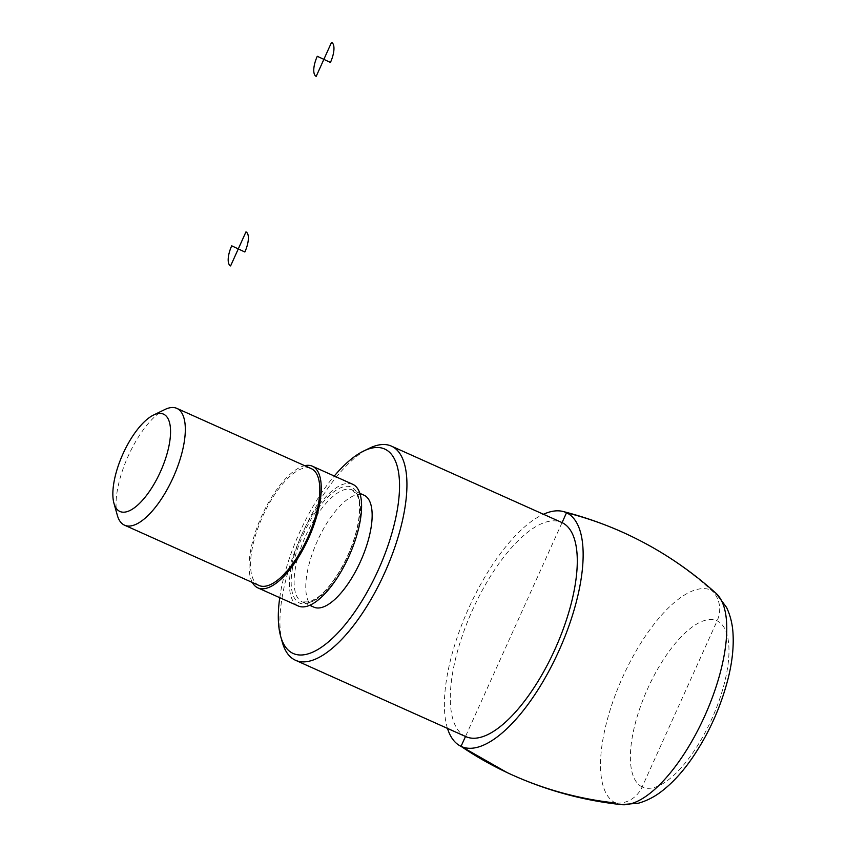 <?xml version="1.0" encoding="UTF-8"?>
<svg xmlns="http://www.w3.org/2000/svg" width="847" height="847" viewBox="0 0 847 847"><rect width="100%" height="100%" fill="white"/><g stroke="black" fill="none" stroke-linecap="round" stroke-linejoin="round"><path stroke-width="0.64" stroke-dasharray="4.24 3.18" d="M447.481 728.388A128.172 49.878 114.1 0 1 468.275 609.141A128.172 49.878 114.1 0 1 543.456 514.267M117.362 515.41A63.991 24.902 114.1 0 1 128.151 456.184A63.991 24.902 114.1 0 1 164.816 409.546M258.991 585.457A63.991 24.902 114.1 0 1 262.634 516.469A63.991 24.902 114.1 0 1 311.347 468.666M252.364 582.482A66.659 25.939 114.1 0 1 261.691 516.024A66.659 25.939 114.1 0 1 304.719 465.691M298.25 605.976A66.659 25.939 114.1 0 1 302.03 534.108A66.659 25.939 114.1 0 1 352.776 484.315M313.877 607.14A61.323 23.864 114.1 0 1 317.36 541.021A61.323 23.864 114.1 0 1 364.051 495.209M279.743 597.686A111.984 43.578 114.1 0 1 299.52 532.636A111.984 43.578 114.1 0 1 334.279 476.025M282.347 642.333A117.32 45.653 114.1 0 1 302.125 533.769A117.32 45.653 114.1 0 1 369.345 448.254M465.797 736.604A117.32 45.653 114.1 0 1 472.467 610.126A117.32 45.653 114.1 0 1 561.783 522.483M562.069 522.62L465.511 736.467M621.55 804.65A116.653 45.389 114.1 0 1 615.642 803.02A26.659 24.563 115.2 0 0 642.164 786.916L717.134 620.862A26.659 24.563 115.2 0 0 711.639 590.401A399.964 368.434 115.2 0 0 628.845 535.092M615.642 803.02A116.653 45.389 114.1 0 1 625.594 670.877A116.653 45.389 114.1 0 1 716.34 593.588M642.164 786.916A91.095 35.447 114.1 0 1 670.612 649.321A91.095 35.447 114.1 0 1 726.186 675.44A91.095 35.447 114.1 0 1 642.164 786.916M303.162 534.637A63.461 24.69 114.1 0 1 359.308 500.312A63.461 24.69 114.1 0 1 314.078 600.491A63.461 24.69 114.1 0 1 303.162 534.637M305.703 535.802A61.323 23.864 114.1 0 1 352.394 489.99A61.323 23.864 114.1 0 1 349.08 555.717A61.323 23.864 114.1 0 1 302.22 601.91A61.323 23.864 114.1 0 1 305.703 535.802M359.88 493.346L352.394 489.99L357.328 495.559C360.409 502.747 360.271 513.854 356.926 528.877C353.093 544.61 346.751 559.623 337.9 573.948C331.103 584.652 324.295 592.561 317.445 597.654L309.727 601.878L302.22 601.91L309.706 605.266"/><path stroke-width="1.27" d="M543.456 514.267A128.172 49.878 114.1 0 1 562.789 511.419A128.172 49.878 114.1 0 1 560.989 646.102A128.172 49.878 114.1 0 1 461.043 746.355A128.172 49.878 114.1 0 1 458.354 744.809A128.172 49.878 114.1 0 1 447.481 728.388M122.942 453.939A53.329 20.752 114.1 0 1 153.498 415.072A53.329 20.752 114.1 0 1 160.655 471.25A53.329 20.752 114.1 0 1 113.953 503.287A53.329 20.752 114.1 0 1 122.942 453.939M153.498 415.072L164.816 409.546A63.991 24.902 114.1 0 1 176.864 408.381A63.991 24.902 114.1 0 1 173.413 476.967A63.991 24.902 114.1 0 1 124.509 525.172A63.991 24.902 114.1 0 1 117.362 515.41L113.953 503.287M176.864 408.381L311.347 468.666A63.991 24.902 114.1 0 1 307.895 537.252A63.991 24.902 114.1 0 1 258.991 585.457L124.509 525.172M304.719 465.691A66.659 25.939 114.1 0 1 312.437 466.231A66.659 25.939 114.1 0 1 308.837 537.676A66.659 25.939 114.1 0 1 257.901 587.892A66.659 25.939 114.1 0 1 252.364 582.482M312.437 466.231L352.776 484.315A66.659 25.939 114.1 0 1 349.186 555.759A66.659 25.939 114.1 0 1 298.25 605.976L257.901 587.892M359.88 493.346L364.051 495.209A61.323 23.864 114.1 0 1 360.737 560.936A61.323 23.864 114.1 0 1 313.877 607.14L309.706 605.266M334.279 476.025A111.984 43.578 114.1 0 1 363.681 451.017A111.984 43.578 114.1 0 1 378.725 569.004A111.984 43.578 114.1 0 1 280.643 636.277A111.984 43.578 114.1 0 1 279.743 597.686M363.681 451.017L369.345 448.254A117.32 45.653 114.1 0 1 391.43 446.125A117.32 45.653 114.1 0 1 385.099 571.863A117.32 45.653 114.1 0 1 295.455 660.247A117.32 45.653 114.1 0 1 282.347 642.333L280.643 636.277M391.43 446.125L561.783 522.483A117.32 45.653 114.1 0 1 555.452 648.22A117.32 45.653 114.1 0 1 465.797 736.604L295.455 660.247M628.845 535.092A399.964 368.434 115.2 0 0 566.527 512.731L562.069 522.62M465.511 736.467L461.043 746.355A399.964 368.434 115.2 0 0 615.642 803.02M230.596 265.926L238.282 248.912L231.707 245.821A18.666 7.263 -65.9 0 0 230.596 265.926M238.282 248.912L244.857 252.004A18.666 7.263 -65.9 0 0 245.958 231.898L238.282 248.912M316.185 76.368L323.861 59.364L317.286 56.273A18.666 7.263 -65.9 0 0 316.185 76.368M323.861 59.364L330.436 62.456A18.666 7.263 -65.9 0 0 331.548 42.35L323.861 59.364M716.34 593.588A116.653 45.389 114.1 0 1 704.969 715.471A116.653 45.389 114.1 0 1 621.55 804.65C581.751 800.362 543.647 789.69 507.184 772.623L458.375 744.831M562.98 511.461C620.883 526.315 671.946 553.642 716.191 593.451L726.567 607.437C730.421 615.631 732.581 624.514 733.047 634.096C733.788 647.849 732.104 662.799 728.007 678.955C720.659 707.351 708.78 733.629 692.38 757.8C683.18 771.194 673.312 782.077 662.767 790.442C655.303 796.424 647.224 800.669 638.532 803.178L621.529 804.65"/></g></svg>
